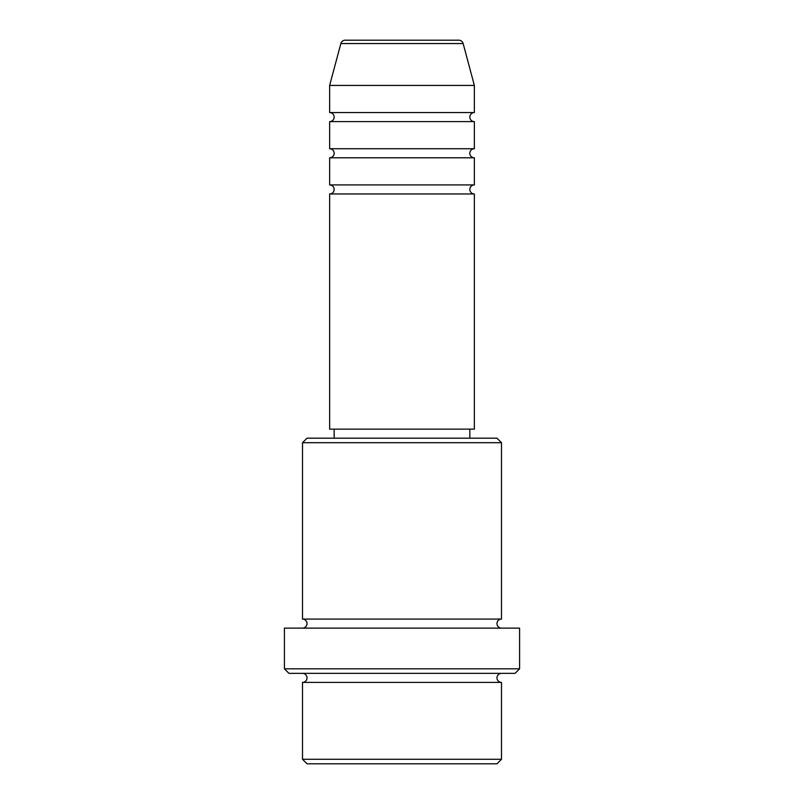 <?xml version="1.0" encoding="UTF-8"?>
<svg xmlns="http://www.w3.org/2000/svg" width="804" height="804" viewBox="0 0 804 804"><rect width="100%" height="100%" fill="white"/><g stroke="black" fill="none" stroke-linecap="round" stroke-linejoin="round"><path stroke-width="1.21" d="M458.772 40.2L345.228 40.2L458.772 40.2A4.522 4.522 0 0 1 463.144 43.557L474.36 85.425L329.64 85.425L329.64 112.56A4.522 4.522 0 0 1 334.162 117.082A4.522 4.522 0 0 1 329.64 121.605L329.64 148.74A4.522 4.522 0 0 1 334.162 153.262A4.522 4.522 0 0 1 329.64 157.785L329.64 184.92A4.522 4.522 0 0 1 334.162 189.442A4.522 4.522 0 0 1 329.64 193.965L329.64 429.135L474.36 429.135L474.36 193.965L329.64 193.965M345.228 40.2A4.522 4.522 0 0 0 340.856 43.557L329.64 85.425M474.36 85.425L474.36 112.56A4.522 4.522 0 0 0 469.837 117.082A4.522 4.522 0 0 0 474.36 121.605L474.36 148.74A4.522 4.522 0 0 0 469.837 153.262A4.522 4.522 0 0 0 474.36 157.785L474.36 184.92A4.522 4.522 0 0 0 469.837 189.442A4.522 4.522 0 0 0 474.36 193.965M496.972 763.8L307.027 763.8L302.505 759.277L501.495 759.277L496.972 763.8M302.505 442.702L307.027 438.18L496.972 438.18L501.495 442.702L302.505 442.702L302.505 619.08A4.522 4.522 0 0 1 307.027 623.602A4.522 4.522 0 0 1 302.505 628.125M515.062 673.35L288.937 673.35L284.415 668.827L519.585 668.827L515.062 673.35M302.505 673.35A4.522 4.522 0 0 1 307.027 677.872A4.522 4.522 0 0 1 302.505 682.395L302.505 759.277M501.495 673.35A4.522 4.522 0 0 0 496.972 677.872A4.522 4.522 0 0 0 501.495 682.395L302.505 682.395M501.495 442.702L501.495 619.08A4.522 4.522 0 0 0 496.972 623.602A4.522 4.522 0 0 0 501.495 628.125M474.36 157.785L329.64 157.785M474.36 184.92L329.64 184.92M334.162 429.135L334.162 438.18M469.837 429.135L469.837 438.18M501.495 619.08L302.505 619.08M519.585 668.827L519.585 628.125L284.415 628.125L284.415 668.827M501.495 682.395L501.495 759.277M474.36 112.56L329.64 112.56M474.36 121.605L329.64 121.605M474.36 148.74L329.64 148.74M463.144 43.557L340.856 43.557"/></g></svg>
